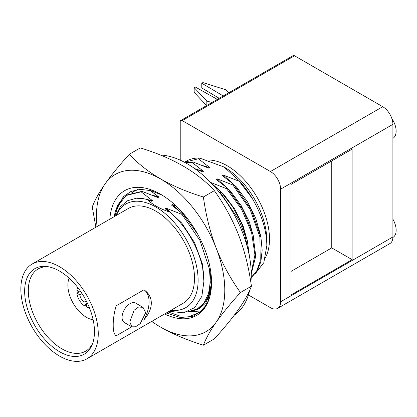 <?xml version="1.0" encoding="UTF-8"?>
<svg xmlns="http://www.w3.org/2000/svg" width="417" height="417" viewBox="0 0 417 417"><rect width="100%" height="100%" fill="white"/><g stroke="black" fill="none" stroke-linecap="round" stroke-linejoin="round"><path stroke-width="0.63" d="M98.261 333.756A54.742 31.603 60 0 1 86.924 358.813A54.742 31.603 60 0 1 44.744 344.15A54.742 31.603 60 0 1 20.85 289.059A54.742 31.603 60 0 1 32.187 264.003A54.742 31.603 60 0 1 74.367 278.665A54.742 31.603 60 0 1 98.261 333.756M94.471 331.567A49.378 28.507 60 0 1 92.173 344.624A49.378 28.507 60 0 1 53.225 347.397A49.378 28.507 60 0 1 24.645 291.248A49.378 28.507 60 0 1 47.1 266.552A49.378 28.507 60 0 1 94.471 331.567M32.187 264.003L128.431 208.437A54.742 31.603 -120 0 1 170.616 223.1A54.742 31.603 -120 0 1 194.51 278.186A54.742 31.603 60 0 1 183.172 303.248L86.924 358.813M151.314 303.128C151.282 308.544 148.833 314.09 143.964 319.771A26.938 15.554 120 0 0 143.964 289.794C148.833 293.167 151.282 297.608 151.314 303.128M143.964 289.794L116.082 305.89C114.081 313.23 113.127 319.636 113.215 325.119C113.127 330.572 114.081 334.153 116.082 335.867L131.767 326.813M143.052 320.298L143.964 319.771M143.026 307.36L135.64 303.102A11.238 6.49 -60 0 0 126.982 306.109A11.238 6.49 -60 0 0 122.077 317.415A11.238 6.49 120 0 0 124.407 322.56L131.788 326.824L135.53 326.792L140.18 323.681L145.71 312.714L143.026 307.36L138.611 307.011L134.123 310.212L129.817 321.888L131.788 326.824M116.348 215.412A59.84 34.548 60 0 1 163.579 212.305A59.84 34.548 60 0 1 198.117 280.271A59.84 34.548 60 0 1 171.085 310.227M169.239 311.291L183.397 312.833L194.703 307.626L201.859 296.32L204.038 280.271C203.793 257.67 189.115 228.302 169.969 212.159L165.096 208.719L166.065 208.161L181.854 223.194L194.494 242.553L202.245 263.445L204.043 282.862M114.216 216.642A66.767 38.546 60 0 1 125.486 196.371L118.595 204.924L114.55 216.449M125.486 196.371L128.243 194.656L142.009 191.346L157.907 197.58L158.882 197.017L150.047 190.402M127.373 195.156L141.144 191.846L142.009 191.346M176.344 206.212L172.435 204.486L171.46 205.044L182.834 213.895L197.538 233.88M187.488 311.853L197.324 308.966L204.059 302.867L208.479 293.813L210.324 282.335L209.464 269.09L199.946 240.437L181.963 214.395L182.834 213.895M181.963 214.395L166.065 208.161M141.561 198.257L152.513 200.697L151.543 201.255L146.862 199.206C152.549 204.653 160.253 208.974 169.969 212.159M152.513 200.697L141.144 191.846M194.525 168.489L202.469 171.851L203.444 171.293L192.075 162.442L192.941 161.942L208.839 168.176L209.808 167.613L198.44 158.768L199.654 158.064L224.054 167.035L239.593 181.124L239.259 181.312L223.361 175.083L222.391 175.64L233.76 184.491L251.243 209.553L260.927 237.257L262.163 250.247L260.875 261.709L257.148 271.024L251.196 277.691M251.201 277.503L256.815 270.607L260.244 261.198L259.9 236.892L250.153 209.615L232.894 184.992L233.76 184.491M232.894 184.992L216.996 178.757L216.022 179.315L227.395 188.166L242.876 209.511L252.832 233.421L255.751 256.101L251.243 273.917M251.222 272.791L254.928 254.865L251.592 232.603L241.651 209.37L226.53 188.666L227.395 188.166M226.53 188.666L210.616 182.443M213.905 185.966L221.031 191.841L232.472 206.524L241.438 223.043L247.234 240.067L249.418 256.226M219.008 191.95L220.16 192.341L221.031 191.841M220.16 192.341L238.899 219.921L244.883 235.131L248.073 249.997M210.632 182.432L223.575 194.176L234.719 209.073L243.038 225.717L247.787 242.522M196.798 169.391L203.444 171.293M192.075 162.442L185.789 162.964M185.398 162.745L192.941 161.942M216.996 178.757L229.944 190.501L241.083 205.399L249.402 222.042L254.151 238.847M203.162 165.716L209.808 167.613M198.44 158.768L184.423 162.223M199.654 158.064A66.767 38.546 -120 0 0 186.237 161.171L184.668 162.077M223.361 175.083L236.309 186.826L247.448 201.724L255.772 218.367L260.521 235.172M224.054 167.035L224.523 167.306A59.84 34.548 60 0 1 266.833 240.593L266.833 245.655C266.645 230.455 261.787 214.719 252.259 198.445L239.259 181.312M266.833 245.655L263.82 262.653L255.214 273.797M252.259 198.445A66.767 38.546 -120 0 0 239.593 181.124M207.113 160.029A59.84 34.548 60 0 1 269.497 239.056A59.84 34.548 60 0 1 265.504 257.471M248.412 294.955L270.43 307.668A14.407 8.319 -120 0 0 277.633 308.382A14.407 8.319 -120 0 0 280.615 301.783L280.615 189.172A14.407 8.319 -120 0 0 270.43 171.528L182.234 120.607A2.836 1.637 -120 0 0 180.816 120.466A2.836 1.637 -120 0 0 180.227 121.769L180.227 160.159M180.816 120.466L293.104 55.638A2.836 1.637 60 0 1 294.522 55.779L182.234 120.607M280.615 301.783L392.903 236.955A14.407 8.319 60 0 1 389.916 243.554L277.633 308.382M392.903 236.955L392.903 124.344A14.407 8.319 60 0 0 382.717 106.7L294.522 55.779M392.892 237.461A15.846 9.148 -120 0 0 392.903 219.233M392.903 138.35A15.825 9.138 -120 0 0 391.824 118.459M219.217 98.297L201.776 87.945L201.776 83.223L223.251 95.967M217.356 99.376L195.276 86.976L194.155 87.622L194.155 92.345L206.629 105.564M194.155 87.622L206.827 101.05L206.827 105.454M206.827 101.05L211.94 102.499M228.667 92.84L226.155 89.89L202.897 82.576L201.776 83.223M352.13 259.655L352.13 149.15L291.014 184.434L291.014 294.939L352.13 259.655L331.76 247.891L331.76 160.915M291.014 271.415L331.76 247.891M138.022 189.547L133.742 191.481L137.464 189.62M187.53 311.848L201.302 310.967M210.126 290.341A66.47 38.374 -120 0 0 211.502 280.13M210.793 271.978L209.204 293.771A66.767 38.546 60 0 1 197.715 308.736A66.767 38.546 60 0 1 197.517 308.851M164.579 313.98A72.026 41.585 -120 0 0 211.544 282.465A72.026 41.585 -120 0 0 160.613 194.254L160.613 194.254A72.026 41.585 -120 0 0 109.838 219.17M211.544 282.267L208.297 300.86L203.043 309.576L193.123 316.336L180.467 317.519L166.258 313.011M191.127 311.348L199.446 308.752L205.894 302.732L210.032 293.599L211.539 281.856M133.742 191.481L131.1 193.253M118.074 204.184L117.245 206.613M168.061 311.968L179.722 315.956L190.381 316.117L199.383 312.453L206.186 305.192M115.144 212.415L123.276 196.746L131.001 191.419L140.414 189.354L151.006 190.652L162.218 195.208M151.798 321.361A90.739 52.391 -120 0 0 158.549 325.922L162.677 328.304A90.739 52.391 -120 0 0 216.183 322.19A90.739 52.391 -120 0 0 216.183 248.099A90.739 52.391 -120 0 0 105.048 183.939A90.739 52.391 -120 0 0 97.057 226.551M162.677 328.304C174.322 334.721 187.895 340.355 203.397 345.208C205.988 338.338 210.246 330.665 216.183 322.19C222.261 313.589 230.346 303.701 240.437 292.531C230.288 278.301 222.204 263.492 216.183 248.099C210.21 232.53 205.941 215.495 203.381 196.996L214.354 190.663C197.277 172.018 172.591 157.767 140.305 147.91L129.333 154.243C119.173 165.497 111.078 175.395 105.048 183.939C99.079 192.472 94.815 200.155 92.256 206.978L95.889 227.223M129.333 154.243C146.409 172.883 171.095 187.134 203.381 196.996M214.354 190.663C224.513 204.903 232.608 219.728 238.639 235.136C244.607 250.69 248.871 267.704 251.43 286.182C248.84 293.057 244.576 300.74 238.639 309.221C232.566 317.817 224.492 327.689 214.416 338.849L203.397 345.208M160.154 154.983A90.739 52.391 60 0 1 251.243 274.824A90.739 52.391 60 0 1 250.878 282.523M249.611 290.503A90.739 52.391 60 0 1 234.208 315.273M151.6 321.476L158.549 325.922M251.43 286.182L240.437 292.531M152.231 195.12L158.882 197.017M146.862 199.206L136.427 198.2L127.394 200.791L120.305 206.801L115.608 215.839M172.435 204.486L187.66 218.847M48.528 266.786A47.481 27.413 -120 0 0 38.385 268.809A47.481 27.413 -120 0 0 28.309 290.68A47.481 27.413 -120 0 0 61.883 348.831A47.481 27.413 -120 0 0 85.86 351.041A47.481 27.413 -120 0 0 92.683 343.269M69.133 278.165A26.219 15.137 -120 0 0 67.872 285.202A26.219 15.137 -120 0 0 93.132 319.735M77.854 290.915A12.098 6.985 -120 0 0 77.854 290.967A12.098 6.985 -120 0 0 77.953 292.536M85.099 304.91A12.098 6.985 -120 0 0 86.449 305.807M87.361 303.081L86.449 303.607A7.923 4.577 -120 0 0 87.711 303.821M86.277 300.881L84.005 302.195L84.005 305.541L86.449 304.129M82.029 293.532L79.762 294.84A7.923 4.577 -120 0 0 84.005 302.195M80.674 291.493L79.762 292.02L76.864 290.347A11.957 6.901 -120 0 1 77.823 287.6M80.205 290.821A7.923 4.577 -120 0 0 79.762 292.02M86.449 303.607L86.449 306.954A11.957 6.901 -120 0 0 89.311 307.491M79.308 291.759L76.864 293.167A11.957 6.901 -120 0 0 84.005 305.541M76.864 293.167L79.762 294.84M280.615 189.172L392.903 124.344M270.43 171.528L382.717 106.7M126.242 194.155L127.685 194.979M197.324 308.966L197.715 308.736"/></g></svg>

